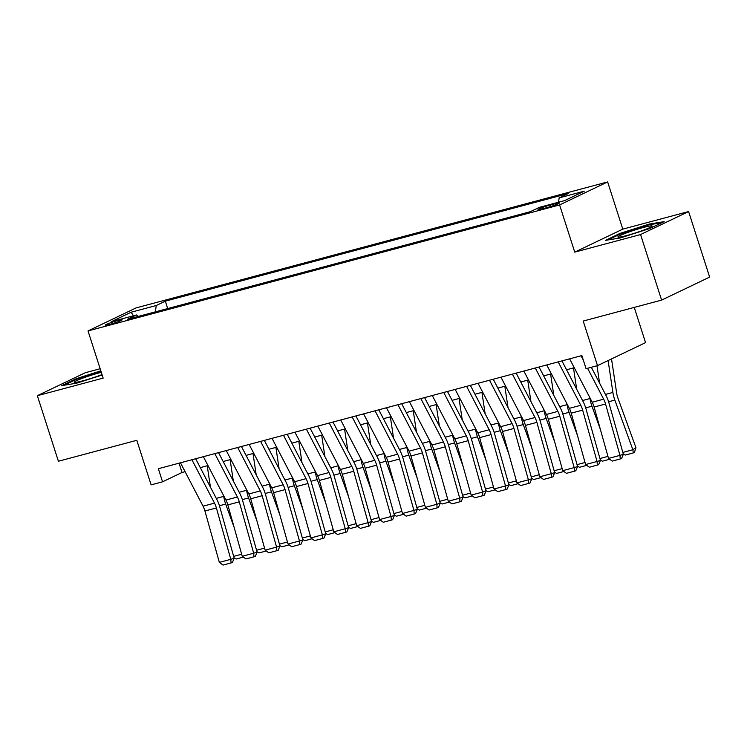 <?xml version="1.0" encoding="UTF-8"?>
<svg xmlns="http://www.w3.org/2000/svg" width="747" height="747" viewBox="0 0 747 747"><rect width="100%" height="100%" fill="white"/><g stroke="black" fill="none" stroke-linecap="round" stroke-linejoin="round"><path stroke-width="1.12" d="M109.576 324.469A8.843 0.728 -17.8 0 0 118.063 321.752A8.843 0.728 -17.8 0 0 122.144 319.781A8.843 0.728 -17.8 0 0 117.886 320.491A8.843 0.728 -17.8 0 0 109.389 323.208A8.843 0.728 -17.8 0 0 105.308 325.188A8.843 0.728 -17.8 0 0 109.576 324.469M100.154 368.747L85.391 372.688L37.35 395.695L58.397 461.244L136.804 440.3L151.109 484.868L162.557 481.815L182.035 472.487L185.088 471.674M607.638 181.932L136.057 307.913L88.015 330.921L559.596 204.939L607.638 181.932L622.793 229.133L574.742 252.131L640.562 234.549L688.603 211.55L622.793 229.133M688.603 211.55L709.65 277.1L661.609 300.107L583.202 321.051L597.507 365.619L645.557 342.621L634.25 307.409M640.562 234.549L661.609 300.107M597.507 365.619L586.068 368.682L581.857 355.572L158.345 468.705L162.557 481.815M555.226 203.688L550.184 205.033A8.562 0.71 -17.8 0 0 541.958 207.666A8.562 0.71 -17.8 0 0 538.008 209.58A8.562 0.71 -17.8 0 0 542.135 208.889L547.168 207.545A8.562 0.71 -17.8 0 0 555.394 204.911A8.562 0.71 -17.8 0 0 559.354 202.997A8.562 0.71 -17.8 0 0 555.226 203.688L555.591 204.837M138.102 316.467L136.505 314.963L127.41 319.324L530.314 211.69L539.409 207.339L564.592 200.607L584.322 191.157L559.148 197.89L568.234 193.538L165.33 301.162L156.244 305.514L155.348 311.854M136.505 314.963L111.322 321.696L131.061 312.246L156.244 305.514M574.742 252.131L559.596 204.939M37.35 395.695L103.161 378.113L88.015 330.921M200.271 467.622L207.974 465.558M223.166 461.506L230.87 459.442M246.052 455.39L253.765 453.326M268.948 449.274L276.651 447.21M291.844 443.158L299.547 441.094M314.73 437.042L322.443 434.978M337.625 430.926L345.329 428.862M360.521 424.81L368.224 422.755M383.407 418.693L391.111 416.639M406.303 412.577L414.006 410.523M429.198 406.461L436.902 404.407M452.084 400.345L459.788 398.291M474.98 394.229L482.683 392.175M497.866 388.113L505.579 386.059M520.762 381.997L528.465 379.943M543.657 375.89L551.361 373.827M566.543 369.774L574.256 367.711M179.047 463.177L182.035 472.487M558.532 202.222L559.148 197.89M167.701 308.558L165.33 301.162M131.061 312.246L133.508 315.766M649.292 224.072L619.963 233.438L605.5 240.366L620.355 237.929L649.675 228.563L664.148 221.635L649.292 224.072L649.507 224.735M100.826 370.839L76.278 378.682L61.805 385.611L76.661 383.174L102.171 375.022M620.178 234.091L619.963 233.438M76.483 379.327L76.278 378.682M581.082 355.777L583.286 360.007M587.581 368.271L603.66 399.169A13.819 7.106 -105 0 1 605.556 403.996L619.963 455.371L623.353 454.288L608.945 402.922A20.72 10.663 75 0 0 606.106 395.677L591.325 367.272M569.634 358.831L592.222 402.231A13.819 7.106 -105 0 1 594.108 407.05L608.516 458.425L619.963 455.371L620.234 458.957L612.223 461.104L608.516 458.425M623.353 454.288L621.588 458.527L620.234 458.957M599.598 383.174L596.984 365.759M622.83 452.421L632.868 449.741L614.837 400.093A20.72 10.663 -105 0 1 612.895 392.436L608.105 360.549M633.288 452.925L632.868 449.741L635.949 447.714L634.52 452.122L633.288 452.925L625.276 455.072L623.231 453.868M611.522 358.915L616.63 392.969A13.819 7.106 75 0 0 617.928 398.076L635.949 447.714M626.546 235.566A17.965 1.485 -17.8 0 0 651.982 226.294A17.965 1.485 -17.8 0 0 643.428 227.48A17.965 1.485 -17.8 0 0 625.155 233.391A17.965 1.485 -17.8 0 0 618.133 237.163A17.965 1.485 -17.8 0 0 626.546 235.566M607.881 239.974L620.598 233.886L649.012 224.81L661.945 222.69M101.303 372.314A17.965 1.485 -17.8 0 0 82.637 378.187A17.965 1.485 -17.8 0 0 74.439 382.399A17.965 1.485 -17.8 0 0 99.967 375.349A17.965 1.485 -17.8 0 0 102.022 374.564M64.195 385.219L76.904 379.131L101.022 371.427M558.186 361.893L580.774 405.285A13.819 7.106 -105 0 1 582.66 410.112L597.068 461.487L600.457 460.404L586.05 409.039A20.72 10.663 75 0 0 583.22 401.793L561.931 360.894M546.739 364.947L569.326 408.348A13.819 7.106 -105 0 1 571.222 413.166L585.62 464.541L597.068 461.487L597.339 465.073L589.327 467.22L585.62 464.541M600.457 460.404L598.692 464.643L597.339 465.073M535.291 368.01L557.878 411.401A13.819 7.106 -105 0 1 559.774 416.228L574.182 467.603L577.571 466.52L563.163 415.145A20.72 10.663 75 0 0 560.325 407.909L539.035 367.01M523.852 371.063L546.431 414.454A13.819 7.106 -105 0 1 548.326 419.282L562.734 470.657L574.182 467.603L574.443 471.189L566.431 473.337L562.734 470.657M577.571 466.52L575.806 470.759L574.443 471.189M512.405 374.126L534.992 417.517A13.819 7.106 -105 0 1 536.878 422.344L551.286 473.71L554.676 472.636L540.268 421.261A20.72 10.663 75 0 0 537.429 414.025L516.14 373.127M500.957 377.179L523.544 420.57A13.819 7.106 -105 0 1 525.43 425.398L539.838 476.773L551.286 473.71L551.557 477.305L543.545 479.453L539.838 476.773M554.676 472.636L552.911 476.875L551.557 477.305M489.509 380.242L512.097 423.633A13.819 7.106 -105 0 1 513.983 428.461L528.39 479.826L531.78 478.752L517.372 427.377A20.72 10.663 75 0 0 514.543 420.141L493.253 379.243M478.061 383.295L500.649 426.686A13.819 7.106 -105 0 1 502.544 431.514L516.943 482.889L528.39 479.826L528.661 483.421L520.65 485.559L516.943 482.889M531.78 478.752L530.015 482.992L528.661 483.421M576.703 389.29L573.5 367.916M600.411 429.516L591.951 406.209A20.72 10.663 -105 0 1 589.999 398.543L589.878 397.731M609.645 459.246L602.381 461.188L600.336 459.984M599.934 458.537L607.946 456.389M553.816 395.406L550.604 374.032M577.515 435.632L569.055 412.325A20.72 10.663 -105 0 1 567.104 404.659L566.982 403.847M586.759 465.362L579.485 467.305L577.45 466.1M577.039 464.653L585.05 462.505M530.921 401.512L527.718 380.148M554.619 441.748L546.16 418.441A20.72 10.663 -105 0 1 544.218 410.775L544.087 409.954M563.864 471.478L556.599 473.421L554.554 472.207M554.153 470.759L562.164 468.621M508.025 407.629L504.823 386.255M531.733 447.864L523.274 424.557A20.72 10.663 -105 0 1 521.322 416.891L521.201 416.07M540.968 477.594L533.703 479.527L531.668 478.323M531.257 476.875L539.269 474.737M466.614 386.358L489.201 429.749A13.819 7.106 -105 0 1 491.096 434.577L505.504 485.942L508.894 484.868L494.486 433.493A20.72 10.663 75 0 0 491.647 426.257L470.358 385.359M455.175 389.411L477.753 432.802A13.819 7.106 -105 0 1 479.649 437.63L494.056 489.005L505.504 485.942L505.775 489.537L497.754 491.675L494.056 489.005M508.894 484.868L507.129 489.108L505.775 489.537M485.139 413.745L481.927 392.371M508.838 453.98L500.378 430.674A20.72 10.663 -105 0 1 498.426 423.007L498.305 422.186M518.082 483.701L510.808 485.643L508.772 484.439M508.362 482.992L516.373 480.853M443.727 392.474L466.315 435.865A13.819 7.106 -105 0 1 468.201 440.693L482.609 492.058L485.998 490.984L471.59 439.609A20.72 10.663 75 0 0 468.752 432.373L447.462 391.475M432.28 395.527L454.867 438.919A13.819 7.106 -105 0 1 456.753 443.746L471.161 495.121L482.609 492.058L482.879 495.653L474.868 497.791L471.161 495.121M485.998 490.984L484.233 495.224L482.879 495.653M462.244 419.861L459.041 398.487M485.952 460.096L477.482 436.79A20.72 10.663 -105 0 1 475.54 429.123L475.419 428.302M495.186 489.817L487.922 491.759L485.877 490.555M485.475 489.108L493.487 486.969M420.832 398.581L443.419 441.981A13.819 7.106 -105 0 1 445.305 446.809L459.713 498.174L463.103 497.1L448.695 445.726A20.72 10.663 75 0 0 445.866 438.489L424.576 397.581M409.384 401.643L431.971 445.035A13.819 7.106 -105 0 1 433.867 449.862L448.275 501.237L459.713 498.174L459.984 501.769L451.972 503.908L448.275 501.237M463.103 497.1L461.338 501.34L459.984 501.769M439.348 425.977L436.145 404.603M463.056 466.212L454.596 442.906A20.72 10.663 -105 0 1 452.645 435.24L452.523 434.418M472.291 495.933L465.026 497.876L462.991 496.671M462.58 495.224L470.591 493.085M397.936 404.697L420.524 448.097A13.819 7.106 -105 0 1 422.419 452.915L436.827 504.29L440.216 503.217L425.809 451.842A20.72 10.663 75 0 0 422.97 444.605L401.681 403.697M386.498 407.759L409.076 451.151A13.819 7.106 -105 0 1 410.971 455.978L425.379 507.353L436.827 504.29L437.098 507.885L429.086 510.024L425.379 507.353M440.216 503.217L438.452 507.456L437.098 507.885M416.462 432.093L413.25 410.719M440.16 472.319L431.701 449.022A20.72 10.663 -105 0 1 429.749 441.356L429.628 440.534M449.405 502.049L442.14 503.992L440.095 502.787M439.684 501.34L447.696 499.201M375.05 410.813L397.637 454.213A13.819 7.106 -105 0 1 399.524 459.031L413.931 510.406L417.321 509.333L402.913 457.958A20.72 10.663 75 0 0 400.075 450.721L378.785 409.814M363.602 413.875L386.19 457.267A13.819 7.106 -105 0 1 388.076 462.094L402.484 513.469L413.931 510.406L414.202 514.001L406.191 516.14L402.484 513.469M417.321 509.333L415.556 513.572L414.202 514.001M393.566 438.209L390.364 416.835M417.274 478.435L408.805 455.138A20.72 10.663 -105 0 1 406.863 447.472L406.742 446.65M426.509 508.165L419.244 510.108L417.2 508.903M416.798 507.456L424.81 505.317M352.154 416.929L374.742 460.32A13.819 7.106 -105 0 1 376.637 465.148L391.036 516.522L394.425 515.449L380.027 464.074A20.72 10.663 75 0 0 377.188 456.837L355.899 415.93M340.707 419.991L363.294 463.383A13.819 7.106 -105 0 1 365.19 468.21L379.597 519.576L391.036 516.522L391.307 520.117L383.295 522.256L379.597 519.576M394.425 515.449L392.67 519.688L391.307 520.117M370.671 444.325L367.468 422.951M394.379 484.551L385.919 461.254A20.72 10.663 -105 0 1 383.967 453.588L383.846 452.766M403.623 514.281L396.349 516.224L394.313 515.019M393.902 513.572L401.914 511.434M329.268 423.045L351.846 466.436A13.819 7.106 -105 0 1 353.742 471.264L368.15 522.639L371.539 521.565L357.131 470.19A20.72 10.663 75 0 0 354.293 462.953L333.003 422.046M317.82 426.107L340.408 469.499A13.819 7.106 -105 0 1 342.294 474.326L356.702 525.692L368.15 522.639L368.42 526.233L360.409 528.372L356.702 525.692M371.539 521.565L369.774 525.804L368.42 526.233M347.785 450.441L344.582 429.067M371.483 490.667L363.023 467.37A20.72 10.663 -105 0 1 361.072 459.704L360.95 458.882M380.727 520.398L373.463 522.34L371.418 521.135M371.016 519.688L379.028 517.55M306.373 429.161L328.96 472.552A13.819 7.106 -105 0 1 330.846 477.38L345.254 528.755L348.644 527.671L334.236 476.306A20.72 10.663 75 0 0 331.397 469.069L310.108 428.162M294.925 432.224L317.512 475.615A13.819 7.106 -105 0 1 319.399 480.442L333.806 531.808L345.254 528.755L345.525 532.35L337.513 534.488L333.806 531.808M348.644 527.671L346.879 531.92L345.525 532.35M324.889 456.557L321.686 435.184M348.597 496.783L340.128 473.486A20.72 10.663 -105 0 1 338.186 465.82L338.064 464.998M357.832 526.514L350.567 528.456L348.522 527.251M348.121 525.804L356.132 523.666M302.003 462.673L298.791 441.3M325.701 502.899L317.242 479.602A20.72 10.663 -105 0 1 315.29 471.936L315.169 471.114M334.945 532.63L327.672 534.572L325.636 533.367M325.225 531.92L333.237 529.782M279.107 468.789L275.904 447.416M302.806 509.015L294.346 485.709A20.72 10.663 -105 0 1 292.404 478.052L292.273 477.23M312.05 538.746L304.785 540.688L302.74 539.483M302.339 538.036L310.35 535.898M283.477 435.277L306.065 478.668A13.819 7.106 -105 0 1 307.96 483.496L322.359 534.871L325.748 533.788L311.35 482.422A20.72 10.663 75 0 0 308.511 475.176L287.221 434.278M272.029 438.34L294.617 481.731A13.819 7.106 -105 0 1 296.512 486.558L310.92 537.924L322.359 534.871L322.629 538.466L314.618 540.604L310.92 537.924M325.748 533.788L323.993 538.027L322.629 538.466M260.591 441.393L283.169 484.784A13.819 7.106 -105 0 1 285.065 489.612L299.472 540.987L302.862 539.904L288.454 488.538A20.72 10.663 75 0 0 285.615 481.292L264.326 440.394M249.143 444.446L271.731 487.847A13.819 7.106 -105 0 1 273.617 492.675L288.025 544.04L299.472 540.987L299.743 544.582L291.732 546.72L288.025 544.04M302.862 539.904L301.097 544.143L299.743 544.582M237.695 447.509L260.283 490.9A13.819 7.106 -105 0 1 262.169 495.728L276.577 547.103L279.966 546.02L265.558 494.654A20.72 10.663 75 0 0 262.729 487.408L241.44 446.51M226.248 450.562L248.835 493.963A13.819 7.106 -105 0 1 250.731 498.781L265.129 550.156L276.577 547.103L276.848 550.688L268.836 552.836L265.129 550.156M279.966 546.02L278.201 550.259L276.848 550.688M256.212 474.905L253.009 453.532M279.92 515.131L271.46 491.825A20.72 10.663 -105 0 1 269.508 484.168L269.387 483.346M289.154 544.862L281.89 546.804L279.845 545.599M279.443 544.152L287.455 542.005M214.8 453.625L237.387 497.016A13.819 7.106 -105 0 1 239.283 501.844L253.691 553.219L257.08 552.136L242.672 500.77A20.72 10.663 75 0 0 239.834 493.524L218.544 452.626M203.352 456.678L225.939 500.079A13.819 7.106 -105 0 1 227.835 504.897L242.243 556.272L253.691 553.219L253.952 556.804L245.94 558.952L242.243 556.272M257.08 552.136L255.315 556.375L253.952 556.804M233.325 481.021L230.113 459.648M257.024 521.247L248.564 497.941A20.72 10.663 -105 0 1 246.613 490.275L246.491 489.462M266.268 550.978L258.994 552.92L256.959 551.716M256.548 550.268L264.559 548.121M191.914 459.741L214.492 503.133A13.819 7.106 -105 0 1 216.387 507.96L230.795 559.326L234.185 558.252L219.777 506.877A20.72 10.663 75 0 0 216.938 499.64L195.649 458.742M180.466 462.795L203.053 506.186A13.819 7.106 -105 0 1 204.939 511.013L219.347 562.388L230.795 559.326L231.066 562.921L223.054 565.068L219.347 562.388M234.185 558.252L232.42 562.491L231.066 562.921M210.43 487.137L207.227 465.764M234.128 527.363L225.669 504.057A20.72 10.663 -105 0 1 223.726 496.391L223.596 495.578M243.373 557.094L236.108 559.036L234.063 557.832M233.662 556.384L241.673 554.237M550.67 206.527L550.184 205.033M603.66 399.169L592.222 402.231M605.556 403.996L594.108 407.05M608.6 401.765L614.837 400.093M605.453 394.416L612.895 392.436M580.774 405.285L569.326 408.348M582.66 410.112L571.222 413.166M557.878 411.401L546.431 414.454M559.774 416.228L548.326 419.282M534.992 417.517L523.544 420.57M536.878 422.344L525.43 425.398M512.097 423.633L500.649 426.686M513.983 428.461L502.544 431.514M585.713 407.881L591.951 406.209M582.557 400.532L589.999 398.543M562.818 413.997L569.055 412.325M559.671 406.648L567.104 404.659M539.922 420.113L546.16 418.441M536.776 412.764L544.218 410.775M517.036 426.229L523.274 424.557M513.88 418.88L521.322 416.891M489.201 429.749L477.753 432.802M491.096 434.577L479.649 437.63M494.141 432.336L500.378 430.674M490.994 424.996L498.426 423.007M466.315 435.865L454.867 438.919M468.201 440.693L456.753 443.746M471.245 438.452L477.482 436.79M468.098 431.112L475.54 429.123M443.419 441.981L431.971 445.035M445.305 446.809L433.867 449.862M448.359 444.568L454.596 442.906M445.203 437.228L452.645 435.24M420.524 448.097L409.076 451.151M422.419 452.915L410.971 455.978M425.463 450.684L431.701 449.022M422.316 443.344L429.749 441.356M397.637 454.213L386.19 457.267M399.524 459.031L388.076 462.094M402.568 456.8L408.805 455.138M399.421 449.461L406.863 447.472M374.742 460.32L363.294 463.383M376.637 465.148L365.19 468.21M379.681 462.916L385.919 461.254M376.525 455.577L383.967 453.588M351.846 466.436L340.408 469.499M353.742 471.264L342.294 474.326M356.786 469.032L363.023 467.37M353.639 461.693L361.072 459.704M328.96 472.552L317.512 475.615M330.846 477.38L319.399 480.442M333.9 475.148L340.128 473.486M330.744 467.809L338.186 465.82M311.004 481.264L317.242 479.602M307.857 473.915L315.29 471.936M288.109 487.38L294.346 485.709M284.962 480.032L292.404 478.052M306.065 478.668L294.617 481.731M307.96 483.496L296.512 486.558M283.169 484.784L271.731 487.847M285.065 489.612L273.617 492.675M260.283 490.9L248.835 493.963M262.169 495.728L250.731 498.781M265.222 493.496L271.46 491.825M262.066 486.148L269.508 484.168M237.387 497.016L225.939 500.079M239.283 501.844L227.835 504.897M242.327 499.612L248.564 497.941M239.18 492.264L246.613 490.275M214.492 503.133L203.053 506.186M216.387 507.96L204.939 511.013M219.431 505.728L225.669 504.057M216.285 498.38L223.726 496.391"/></g></svg>

